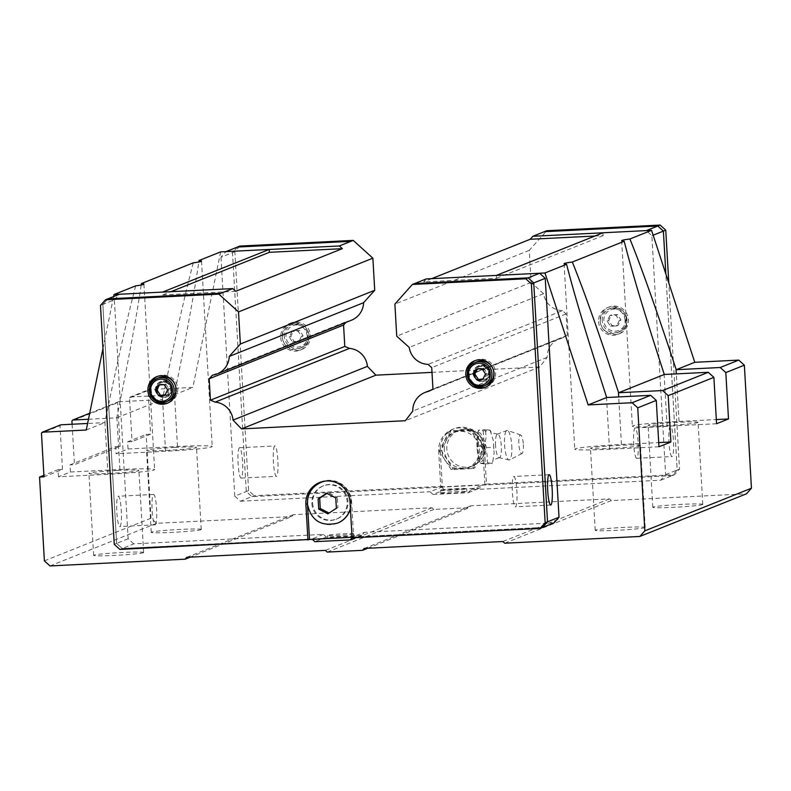 <?xml version="1.0" encoding="UTF-8"?>
<svg xmlns="http://www.w3.org/2000/svg" width="791" height="791" viewBox="0 0 791 791"><rect width="100%" height="100%" fill="white"/><g stroke="black" fill="none" stroke-linecap="round" stroke-linejoin="round"><path stroke-width="0.59" stroke-dasharray="3.96 2.97" d="M495.562 445.462A11.924 2.857 86 0 1 497.064 434.269A11.924 2.857 86 0 1 497.598 433.992A11.924 2.857 86 0 1 501.346 446.302A11.924 2.857 86 0 1 499.269 457.781A11.924 2.857 86 0 1 498.706 457.574A11.924 2.857 86 0 1 495.562 445.462M200.973 529.663A25.035 1.266 -3.3 0 0 201.24 529.466A25.035 1.266 -3.3 0 0 178.044 529.535A25.035 1.266 -3.3 0 0 151.526 532.135A25.035 1.266 -3.3 0 0 151.249 532.343A25.035 1.266 -3.3 0 0 174.445 532.274A25.035 1.266 -3.3 0 0 200.973 529.663M175.009 447.429A25.035 1.266 -3.3 0 0 146.79 450.119A25.035 1.266 -3.3 0 0 146.523 450.326A25.035 1.266 -3.3 0 0 169.719 450.247A25.035 1.266 -3.3 0 0 196.247 447.647A25.035 1.266 -3.3 0 0 196.514 447.439A25.035 1.266 -3.3 0 0 175.009 447.429M143.369 552.701A25.035 1.266 -3.3 0 0 143.646 552.494A25.035 1.266 -3.3 0 0 120.45 552.573A25.035 1.266 -3.3 0 0 93.921 555.173A25.035 1.266 -3.3 0 0 93.654 555.381A25.035 1.266 -3.3 0 0 116.841 555.302A25.035 1.266 -3.3 0 0 143.369 552.701M117.414 470.457A25.035 1.266 -3.3 0 0 89.195 473.156A25.035 1.266 -3.3 0 0 88.918 473.354A25.035 1.266 -3.3 0 0 112.114 473.285A25.035 1.266 -3.3 0 0 138.643 470.685A25.035 1.266 -3.3 0 0 138.909 470.477A25.035 1.266 -3.3 0 0 117.414 470.457M702.527 504.599A25.035 1.266 -3.3 0 0 702.794 504.391A25.035 1.266 -3.3 0 0 679.607 504.46A25.035 1.266 -3.3 0 0 653.079 507.071A25.035 1.266 -3.3 0 0 652.812 507.268A25.035 1.266 -3.3 0 0 675.998 507.199A25.035 1.266 -3.3 0 0 702.527 504.599M697.8 422.572A25.035 1.266 -3.3 0 0 698.067 422.374A25.035 1.266 -3.3 0 0 674.871 422.443A25.035 1.266 -3.3 0 0 648.353 425.044A25.035 1.266 -3.3 0 0 648.076 425.251A25.035 1.266 -3.3 0 0 671.272 425.182A25.035 1.266 -3.3 0 0 697.8 422.572M644.922 527.627A25.035 1.266 -3.3 0 0 645.199 527.429A25.035 1.266 -3.3 0 0 622.003 527.498A25.035 1.266 -3.3 0 0 595.475 530.099A25.035 1.266 -3.3 0 0 595.208 530.306A25.035 1.266 -3.3 0 0 618.404 530.237A25.035 1.266 -3.3 0 0 644.922 527.627M640.196 445.61A25.035 1.266 -3.3 0 0 640.463 445.402A25.035 1.266 -3.3 0 0 617.277 445.481A25.035 1.266 -3.3 0 0 590.748 448.082A25.035 1.266 -3.3 0 0 590.482 448.289A25.035 1.266 -3.3 0 0 613.668 448.22A25.035 1.266 -3.3 0 0 640.196 445.61M716.557 423.729L667.1 426.201A40.776 2.066 176.7 0 1 632.365 426.161A40.776 2.066 176.7 0 1 632.81 425.825A40.776 2.066 176.7 0 1 679.044 421.425L716.31 419.566M658.952 446.767L609.505 449.229A40.776 2.066 176.7 0 1 574.77 449.189A40.776 2.066 176.7 0 1 575.205 448.863A40.776 2.066 176.7 0 1 621.439 444.463L658.715 442.594M193.281 262.83C185.054 294.084 174.801 339.448 162.531 398.921L162.392 399.574L118.413 401.769L117.582 402.708L71.922 420.96M128.033 448.972L177.491 446.5A40.776 2.066 176.7 0 1 212.225 446.539A40.776 2.066 176.7 0 1 211.78 446.866A40.776 2.066 176.7 0 1 165.546 451.265L116.099 453.737L128.033 448.972L127.628 441.833L146.167 434.417L150.577 434.2L148.055 390.517L129.526 397.932L132.038 441.615L127.628 441.833M135.676 285.858C127.45 317.122 117.197 362.486 104.926 421.959L104.798 422.602L87.603 423.462M70.439 472L119.886 469.528A40.776 2.066 176.7 0 1 154.621 469.567A40.776 2.066 176.7 0 1 154.186 469.903A40.776 2.066 176.7 0 1 107.952 474.303L58.494 476.775L70.439 472L70.023 464.871L115.684 446.608L116.099 453.737M440.755 490.104A13.051 0.662 -3.3 0 0 440.607 490.212A13.051 0.662 -3.3 0 0 452.709 490.173A13.051 0.662 -3.3 0 0 466.532 488.818A13.051 0.662 -3.3 0 0 466.68 488.709A13.051 0.662 -3.3 0 0 454.588 488.749A13.051 0.662 -3.3 0 0 440.755 490.104M440.913 492.941A13.051 0.662 -3.3 0 0 440.775 493.05A13.051 0.662 -3.3 0 0 452.867 493.011A13.051 0.662 -3.3 0 0 466.7 491.656A13.051 0.662 -3.3 0 0 466.838 491.547A13.051 0.662 -3.3 0 0 454.746 491.587A13.051 0.662 -3.3 0 0 440.913 492.941M636.785 458.296A15.197 2.274 -92.9 0 1 636.676 458.325A15.197 2.274 -92.9 0 1 633.67 443.642A15.197 2.274 -92.9 0 1 635.044 427.98A15.197 2.274 -92.9 0 1 635.153 427.961A15.197 2.274 -92.9 0 1 638.159 442.634A15.197 2.274 -92.9 0 1 636.785 458.296M672.093 456.536A15.197 2.274 -92.9 0 1 671.974 456.555A15.197 2.274 -92.9 0 1 668.968 441.872A15.197 2.274 -92.9 0 1 670.343 426.22A15.197 2.274 -92.9 0 1 670.461 426.191A15.197 2.274 -92.9 0 1 673.467 440.874A15.197 2.274 -92.9 0 1 672.093 456.536M239.465 447.755A15.197 2.274 87.1 0 0 238.091 463.417A15.197 2.274 87.1 0 0 241.097 478.09A15.197 2.274 87.1 0 0 241.215 478.071A15.197 2.274 87.1 0 0 242.59 462.409A15.197 2.274 87.1 0 0 239.584 447.736A15.197 2.274 87.1 0 0 239.465 447.755M274.764 445.995A15.197 2.274 87.1 0 0 273.399 461.647A15.197 2.274 87.1 0 0 276.405 476.33A15.197 2.274 87.1 0 0 276.514 476.301A15.197 2.274 87.1 0 0 277.888 460.649A15.197 2.274 87.1 0 0 274.882 445.966A15.197 2.274 87.1 0 0 274.764 445.995M280.686 337.559A14.307 14.129 -111.8 0 0 300.125 350.136A14.307 14.129 -111.8 0 0 308.945 336.145A14.307 14.129 -111.8 0 0 289.506 323.568A14.307 14.129 -111.8 0 0 280.686 337.559M282.258 336.926A14.307 14.129 -111.8 0 0 301.697 349.503A14.307 14.129 -111.8 0 0 310.517 335.522A14.307 14.129 -111.8 0 0 291.078 322.936A14.307 14.129 -111.8 0 0 282.258 336.926M598.579 321.67A14.307 14.129 -111.8 0 0 618.018 334.247A14.307 14.129 -111.8 0 0 626.838 320.256A14.307 14.129 -111.8 0 0 607.389 307.679A14.307 14.129 -111.8 0 0 598.579 321.67M600.151 321.037A14.307 14.129 -111.8 0 0 619.59 333.614A14.307 14.129 -111.8 0 0 628.4 319.623A14.307 14.129 -111.8 0 0 608.961 307.046A14.307 14.129 -111.8 0 0 600.151 321.037M625.068 320.345A12.518 12.359 -111.8 0 0 608.061 309.34A12.518 12.359 -111.8 0 0 600.339 321.581A12.518 12.359 -111.8 0 0 617.356 332.586A12.518 12.359 -111.8 0 0 625.068 320.345M307.185 336.234A12.518 12.359 -111.8 0 0 290.168 325.23A12.518 12.359 -111.8 0 0 282.456 337.47A12.518 12.359 -111.8 0 0 299.463 348.475A12.518 12.359 -111.8 0 0 307.185 336.234M511.767 445.728A14.871 3.569 86 0 1 509.552 459.937A14.871 3.569 86 0 1 509.285 460.026A14.871 3.569 86 0 1 504.549 444.68A14.871 3.569 86 0 1 507.209 430.363A14.871 3.569 86 0 1 507.486 430.423A14.871 3.569 86 0 1 511.767 445.728M523.355 444.621A9.344 2.244 86 0 1 521.971 453.55A9.344 2.244 86 0 1 518.827 443.969A9.344 2.244 86 0 1 520.666 435.01A9.344 2.244 86 0 1 523.355 444.621M485.091 447.953A18.114 4.351 86 0 1 484.942 445.887A18.114 4.351 86 0 1 484.853 443.82L484.112 445.887L487.048 454.252L487.394 462.804L488.551 462.844A18.114 4.351 86 0 1 487.563 460.649M483.232 430.818L483.785 439.351L486.524 447.726L484.735 455.923L485.15 463.961L480.463 463.368L477.527 453.698L476.676 440.023L478.545 430.175L483.232 430.818L490.133 430.205L485.476 429.651L486.089 437.68L484.853 443.82M488.551 462.844L492.051 463.477L492.793 461.41A18.114 4.351 86 0 1 492.417 462.547A18.114 4.351 86 0 1 492.042 463.348M492.793 461.41L494.108 453.362L493.376 440.686L490.133 430.334M493.584 445.096A18.114 4.351 86 0 1 493.732 447.162A18.114 4.351 86 0 1 493.831 449.229M477.724 446.747A11.39 2.729 86 0 1 480.641 436.365A11.39 2.729 86 0 1 481.482 437.927L483.627 447.597L482.569 456.812A11.39 2.729 86 0 1 482.144 457.801A11.39 2.729 86 0 1 477.724 446.747M444.324 450.128A19.073 18.836 68.2 0 1 456.081 431.481A19.073 18.836 68.2 0 1 481.996 448.25A19.073 18.836 68.2 0 1 470.24 466.908A19.073 18.836 68.2 0 1 444.324 450.128M451.236 469.617L439.262 451.137L449.041 431.57L470.793 430.482L482.767 448.962L472.988 468.529L451.236 469.617L453.134 468.855L474.887 467.768L484.665 448.2L472.692 429.731L450.939 430.818L441.16 450.376L453.134 468.855M442.08 451.088A18.905 18.668 -111.8 0 0 461.835 469.004A18.905 18.668 -111.8 0 0 479.425 449.219A18.905 18.668 -111.8 0 0 459.67 431.303A18.905 18.668 -111.8 0 0 442.08 451.088M353.636 533.965A13.051 0.662 -3.3 0 0 353.775 533.856A13.051 0.662 -3.3 0 0 341.682 533.895A13.051 0.662 -3.3 0 0 327.85 535.26A13.051 0.662 -3.3 0 0 327.711 535.359A13.051 0.662 -3.3 0 0 339.804 535.329A13.051 0.662 -3.3 0 0 353.636 533.965M353.804 536.802A13.051 0.662 -3.3 0 0 353.943 536.693A13.051 0.662 -3.3 0 0 341.85 536.733A13.051 0.662 -3.3 0 0 328.018 538.088A13.051 0.662 -3.3 0 0 327.879 538.196A13.051 0.662 -3.3 0 0 339.972 538.157A13.051 0.662 -3.3 0 0 353.804 536.802M155.244 524.799A15.197 2.274 87.1 0 0 156.618 509.147A15.197 2.274 87.1 0 0 153.602 494.464A15.197 2.274 87.1 0 0 153.494 494.494A15.197 2.274 87.1 0 0 152.119 510.146A15.197 2.274 87.1 0 0 155.125 524.828A15.197 2.274 87.1 0 0 155.244 524.799M119.935 526.569A15.197 2.274 87.1 0 0 121.31 510.907A15.197 2.274 87.1 0 0 118.304 496.234A15.197 2.274 87.1 0 0 118.185 496.254A15.197 2.274 87.1 0 0 116.811 511.915A15.197 2.274 87.1 0 0 119.827 526.588A15.197 2.274 87.1 0 0 119.935 526.569M513.764 476.479A15.197 2.274 -92.9 0 1 513.883 476.459A15.197 2.274 -92.9 0 1 516.889 491.132A15.197 2.274 -92.9 0 1 515.514 506.794A15.197 2.274 -92.9 0 1 515.396 506.823A15.197 2.274 -92.9 0 1 512.39 492.14A15.197 2.274 -92.9 0 1 513.764 476.479M337.579 523.098A22 21.723 68.2 0 1 307.808 503.719A22 21.723 68.2 0 1 321.245 482.253M324.943 481.126A22 21.723 68.2 0 1 350.423 508.939M475.391 360.498A14.307 14.129 68.2 0 1 495.611 372.729A14.307 14.129 68.2 0 1 486 387.017M472.415 384.327A14.307 14.129 68.2 0 1 467.412 371.8M157.508 376.387A14.307 14.129 68.2 0 1 177.718 388.618A14.307 14.129 68.2 0 1 168.107 402.906M154.532 400.216A14.307 14.129 68.2 0 1 149.519 387.689M168.246 400.948A12.518 12.359 68.2 0 1 151.229 389.943A12.518 12.359 68.2 0 1 158.942 377.702M486.129 385.059A12.518 12.359 68.2 0 1 469.122 374.054A12.518 12.359 68.2 0 1 476.835 361.813M414.781 283.514L528.121 277.868L533.727 282.951L547.501 521.842L542.507 527.459L352.816 536.96L122.229 548.47L116.623 543.377L102.85 304.486L107.833 298.869L221.223 293.204M542.527 527.478L352.816 536.96L364.354 532.333L361.714 535.309L355.91 537.623M312.208 539.264L122.209 548.479L116.603 543.397L102.83 304.476L107.883 298.85M477.309 369.021L477.586 368.458L483.706 368.151L482.134 368.774M483.706 368.151L487.068 373.342L485.506 373.975M487.068 373.342L484.319 378.849L483.034 378.909M477.586 368.458L476.014 369.081M484.319 378.849L482.757 379.472M159.416 384.91L159.703 384.347L165.813 384.04L164.251 384.663M165.813 384.04L169.185 389.231L167.613 389.864M169.185 389.231L166.436 394.739L165.151 394.798M159.703 384.347L158.131 384.97M166.436 394.739L164.864 395.362M326.663 493.248L328.206 492.635L326.99 493.426M335.789 497.954L337.332 497.341L328.206 492.635M336.383 508.247L337.925 507.634L337.332 497.341M327.85 513.834L337.925 507.634M307.541 505.261L307.452 503.738A22.356 22.079 68.2 0 1 307.561 499.912M352.084 537.821L353.656 537.188L351.6 501.524L350.027 502.156M353.656 537.188L352.054 537.267M361.714 535.309L326.396 537.069L323.42 534.38L133.748 543.862L119.856 549.429M320.444 482.203A22.356 22.079 68.2 0 1 351.6 501.524M116.603 543.397L114.25 544.346M133.748 543.862L128.142 538.77L114.369 299.878L100.467 305.415M496.392 275.416L496.55 278.254L423.6 281.903L426.25 278.926M235.728 291.296L162.768 294.944L162.61 292.106M431.995 372.363L539.719 366.975L547.145 357.374A19.676 19.429 68.2 0 1 562.846 337.727L567.315 335.315L566.089 313.918L562.441 310.636L428.069 364.374M562.441 310.636A19.676 19.429 68.2 0 1 543.595 293.698L409.234 347.427M547.145 357.374L412.773 411.102M562.846 337.727L428.485 391.456M351.451 320.207A19.676 19.429 68.2 0 1 346.814 321.413L212.443 375.152M352.816 536.96L352.084 537.781M323.42 534.38L311.901 538.987M326.396 537.069L314.867 541.677M554.026 522.851L364.354 532.333M128.142 538.77L116.623 543.377M114.369 299.878L119.352 294.262M237.488 247.029L232.505 252.636L246.278 491.527L251.884 496.619L672.162 475.609L677.155 469.992L665.854 273.963M237.438 247.049L232.485 252.626L246.258 491.547L251.864 496.639L441.576 487.147L430.037 491.745L433.003 494.434L444.522 489.827L479.85 488.067L482.47 485.11L672.182 475.628L677.175 470.012L665.874 274.032M439.262 451.137L441.16 450.376M449.041 431.57L450.939 430.818M470.793 430.482L472.692 429.731M472.988 468.529L474.887 467.768M482.767 448.962L484.665 448.2M477.665 432.815L478.545 430.175L485.476 429.651M477.2 446.371L484.112 445.887M480.483 463.289L487.394 462.804M485.14 463.961L492.051 463.477L492.417 462.547M486.514 447.726L493.426 447.241M485.882 431.639A18.114 4.351 86 0 1 486.633 429.701M490.153 430.235L490.133 430.205A18.114 4.351 86 0 1 490.153 430.235A18.114 4.351 86 0 1 491.043 432.193A18.114 4.351 86 0 1 491.122 432.4M291.978 331.449L289.229 336.946L292.591 342.147L298.711 341.841L301.46 336.333L298.098 331.142L291.978 331.449L293.54 330.816L290.791 336.323L294.163 341.514L300.283 341.208L303.032 335.71L299.66 330.509L293.54 330.816M289.229 336.946L290.791 336.323M298.711 341.841L300.283 341.208M301.46 336.333L303.032 335.71M298.098 331.142L299.66 330.509M292.591 342.147L294.163 341.514M609.861 315.56L607.112 321.057L610.484 326.258L616.604 325.951L619.353 320.444L615.981 315.253L609.861 315.56L611.433 314.927L608.684 320.434L612.046 325.625L618.167 325.319L620.915 319.821L617.553 314.62L611.433 314.927M607.112 321.057L608.684 320.434M616.604 325.951L618.167 325.319M619.353 320.444L620.915 319.821M615.981 315.253L617.553 314.62M610.484 326.258L612.046 325.625M440.735 486.92L484.883 484.715L486.455 484.082L484.399 448.428A22.356 22.079 -111.8 0 0 454.024 428.771A22.356 22.079 -111.8 0 0 440.251 450.633L442.307 486.287L440.735 486.92L438.679 451.256L440.251 450.633M484.883 484.715L482.826 449.051A22.356 22.079 -111.8 0 0 452.452 429.394A22.356 22.079 -111.8 0 0 438.679 451.256M486.455 484.082L674.535 474.679L679.528 469.073L668.8 282.97M672.182 475.628L674.535 474.679M251.864 496.639L254.218 495.69L442.307 486.287M239.831 246.07L234.838 251.676L248.611 490.608L254.218 495.69M346.814 321.413L345.914 322.421M543.595 293.698L531.097 282.456L529.248 250.361L546.759 230.725M246.258 491.547L248.611 490.608M269.217 249.472L225.969 251.627L220.976 257.243L234.838 251.676M677.175 470.012L679.528 469.073M594.822 236.034L603.167 235.619L602.95 232.791M433.003 494.434L468.321 492.674L470.971 489.698L660.643 480.216L665.636 474.6L651.863 235.708L646.257 230.626L602.999 232.772M441.576 487.147L444.522 489.827M470.971 489.698L482.49 485.091M468.321 492.674L479.85 488.067M660.643 480.216L672.162 475.609M220.976 257.243L234.759 496.135L246.278 491.527M234.759 496.135L240.365 501.227L251.884 496.619M240.365 501.227L430.037 491.745M665.636 474.6L677.155 469.992M651.863 235.708L653.158 235.194M539.719 366.975L405.348 420.713M567.315 335.315L432.954 389.053M566.089 313.918L431.718 367.647M531.097 282.456L396.736 336.195M529.248 250.361L394.887 304.1M431.718 278.65L423.6 281.903M504.747 543.209L611.354 500.574L746.457 493.821M611.354 500.574L609.485 498.884L470.853 505.815L469.192 507.684L433.873 509.453L432.005 507.753L293.372 514.684L291.701 516.553L190.206 557.151M44.385 560.859L150.992 518.224L156.598 523.306L291.701 516.553M150.992 518.224L146.167 434.417M220.649 251.884L192.875 387.382L148.896 389.577L148.055 390.517M603.167 235.619L496.55 278.254M162.768 294.944L170.896 291.691M102.959 348.564L113.617 296.556M327.256 552.088L433.873 509.453M432.005 507.753L325.388 550.388M367.686 548.272L469.192 507.684M364.246 548.45L470.853 505.815M502.878 541.519L609.485 498.884M58.494 476.775L58.089 469.646L43.881 475.322M150.577 434.2L132.038 441.615M115.684 446.608L120.103 446.391L74.443 464.653L70.023 464.871M58.089 469.646L62.499 469.419L43.97 476.835M186.755 557.319L293.372 514.684M49.991 565.941L156.598 523.306M72.11 424.243L74.443 464.653M120.103 446.391L117.582 402.708M62.499 469.419L59.987 425.736L41.448 433.152M60.818 424.807L59.987 425.736M129.526 397.932L130.357 396.993L148.896 389.577M130.357 396.993L174.336 394.798L174.465 394.145C186.32 336.007 194.428 291.958 198.808 262.009M88.463 419.24L116.732 417.826L116.87 417.183C128.715 359.045 136.823 314.996 141.203 285.037M116.732 417.826L162.392 399.574M86.259 430.017L104.798 422.602M174.336 394.798L192.875 387.382M89.699 413.258L118.413 401.769M157.31 389.37A7.149 7.06 68.2 0 1 161.72 382.369A7.149 7.06 68.2 0 1 171.439 388.658A7.149 7.06 68.2 0 1 167.03 395.658A7.149 7.06 68.2 0 1 157.31 389.37M156.252 389.419A8.226 8.128 -111.8 0 0 167.435 396.657A8.226 8.128 -111.8 0 0 172.497 388.608A8.226 8.128 -111.8 0 0 161.324 381.381A8.226 8.128 -111.8 0 0 156.252 389.419M155.471 389.736A8.226 8.128 -111.8 0 0 166.644 396.963A8.226 8.128 -111.8 0 0 171.716 388.925A8.226 8.128 -111.8 0 0 160.533 381.687A8.226 8.128 -111.8 0 0 155.471 389.736M474.145 373.53A8.226 8.128 -111.8 0 0 485.318 380.768A8.226 8.128 -111.8 0 0 490.39 372.719A8.226 8.128 -111.8 0 0 479.208 365.491A8.226 8.128 -111.8 0 0 474.145 373.53M473.354 373.846A8.226 8.128 -111.8 0 0 484.537 381.074A8.226 8.128 -111.8 0 0 489.599 373.036A8.226 8.128 -111.8 0 0 478.426 365.798A8.226 8.128 -111.8 0 0 473.354 373.846M475.203 373.481A7.149 7.06 68.2 0 1 479.613 366.48A7.149 7.06 68.2 0 1 489.332 372.769A7.149 7.06 68.2 0 1 484.923 379.769A7.149 7.06 68.2 0 1 475.203 373.481M312.653 503.205A17.886 17.659 -111.8 0 0 336.956 518.926A17.886 17.659 -111.8 0 0 347.971 501.435A17.886 17.659 -111.8 0 0 323.677 485.714A17.886 17.659 -111.8 0 0 312.653 503.205M311.872 503.511A17.886 17.659 -111.8 0 0 336.165 519.232A17.886 17.659 -111.8 0 0 347.19 501.751A17.886 17.659 -111.8 0 0 322.886 486.03A17.886 17.659 -111.8 0 0 311.872 503.511M664.084 373.846L667.1 426.201M606.489 396.884L609.505 449.229M165.546 451.265L162.531 398.921M107.952 474.303L104.926 421.959M602.228 320.83A12.518 12.359 68.2 0 1 609.94 308.589A12.518 12.359 68.2 0 1 626.956 319.594A12.518 12.359 68.2 0 1 619.234 331.834A12.518 12.359 68.2 0 1 602.228 320.83M603.849 320.671A11.084 10.945 68.2 0 1 614.162 309.073A11.084 10.945 68.2 0 1 625.75 319.574A11.084 10.945 68.2 0 1 615.438 331.182A11.084 10.945 68.2 0 1 603.849 320.671M284.345 336.719A12.518 12.359 68.2 0 1 292.057 324.478A12.518 12.359 68.2 0 1 309.063 335.483A12.518 12.359 68.2 0 1 301.351 347.724A12.518 12.359 68.2 0 1 284.345 336.719M285.966 336.561A11.084 10.945 68.2 0 1 296.279 324.963A11.084 10.945 68.2 0 1 307.857 335.463A11.084 10.945 68.2 0 1 297.554 347.071A11.084 10.945 68.2 0 1 285.966 336.561M476.993 446.638A14.396 3.451 86 0 1 479.662 432.796A14.396 3.451 86 0 1 483.983 447.657A14.396 3.451 86 0 1 481.314 461.499A14.396 3.451 86 0 1 476.993 446.638M482.569 456.812A19.073 18.836 68.2 0 1 446.836 449.13A19.073 18.836 68.2 0 1 481.482 437.927M337.46 523.148A22 21.723 68.2 0 1 307.57 503.808A22 21.723 68.2 0 1 321.126 482.302M325.625 481.047A22 21.723 68.2 0 1 350.383 508.316M484.399 448.428L482.826 449.051M177.491 446.5L174.465 394.145M621.439 444.463L618.7 396.914M679.044 421.425L676.305 373.886M119.886 469.528L116.87 417.183M156.638 389.637A7.149 7.06 68.2 0 1 161.038 382.646A7.149 7.06 68.2 0 1 170.757 388.935A7.149 7.06 68.2 0 1 164.113 396.42A7.149 7.06 68.2 0 1 156.638 389.637M171.36 388.945A7.87 7.772 -111.8 0 0 163.144 381.48A7.87 7.772 -111.8 0 0 155.827 389.716A7.87 7.772 -111.8 0 0 164.044 397.171A7.87 7.772 -111.8 0 0 171.36 388.945M474.521 373.748A7.149 7.06 68.2 0 1 478.931 366.757A7.149 7.06 68.2 0 1 488.65 373.045A7.149 7.06 68.2 0 1 481.996 380.53A7.149 7.06 68.2 0 1 474.521 373.748M489.253 373.055A7.87 7.772 -111.8 0 0 481.027 365.59A7.87 7.772 -111.8 0 0 473.71 373.827A7.87 7.772 -111.8 0 0 481.937 381.282A7.87 7.772 -111.8 0 0 489.253 373.055M497.598 433.992L497.351 434.012C488.423 432.459 491.557 430.927 490.598 431.184L491.043 432.193M499.269 457.781L499.012 457.791C490.41 460.57 493.722 461.657 492.734 461.529L492.931 460.896M201.24 529.466L196.514 447.439M143.646 552.494L138.909 470.477M702.794 504.391L698.067 422.374M645.199 527.429L640.463 445.402M621.677 240.721L632.365 426.161M564.072 263.759L574.77 449.189M440.607 490.212L440.775 493.05M636.676 458.325L671.974 456.555M241.097 478.09L276.405 476.33M300.125 350.136L301.697 349.503M618.018 334.247L619.59 333.614M617.356 332.586L619.234 331.834C624.425 329.432 626.996 325.348 626.966 319.574C624.939 310.131 619.264 306.473 609.94 308.589L608.061 309.34M299.463 348.475L301.351 347.724C306.532 345.321 309.113 341.237 309.083 335.473C307.056 326.021 301.381 322.362 292.057 324.478L290.168 325.23M521.971 453.55L509.552 459.937M497.064 434.269L507.209 430.363M477.527 453.698L476.686 440.033M480.641 436.365A19.073 19.073 0 0 0 458.592 430.472L456.081 431.481M353.775 533.856L353.943 536.693M153.602 494.464L118.304 496.234M549.181 474.689L513.883 476.459M486.791 386.72L485.219 387.353M168.908 402.609L167.336 403.242M158.279 376.041L156.707 376.674M476.172 360.152L474.6 360.785M321.225 481.877L319.653 482.5M550.704 505.054L515.396 506.823M155.125 524.828L119.827 526.588M327.711 535.359L327.879 538.196M559.286 338.766L431.253 389.973M470.24 466.908L472.761 465.899A19.073 19.073 0 0 0 482.144 457.801M478.644 458.671L480.453 463.368M509.285 460.026L498.706 457.574M520.666 435.01L507.486 430.423M607.389 307.679L608.961 307.046M289.506 323.568L291.078 322.936M452.452 429.394L454.024 428.771M239.584 447.736L274.882 445.966M635.153 427.961L670.461 426.191M466.68 488.709L466.838 491.547M143.932 284.137L154.621 469.567M201.527 261.099L212.225 446.539M595.208 530.306L590.482 448.289M652.812 507.268L648.076 425.251M93.654 555.381L88.918 473.354M151.249 532.343L146.523 450.326M167.03 395.658L170.757 388.945C169.581 383.536 166.347 381.44 161.038 382.646L161.72 382.369M167.435 396.657L166.644 396.963M161.324 381.381L160.533 381.687M485.318 380.768L484.537 381.074M479.613 366.48L478.931 366.757C484.23 365.551 487.474 367.647 488.64 373.045L484.923 379.769M479.208 365.491L478.426 365.798M336.956 518.926L336.165 519.232M323.677 485.714L322.886 486.03"/><path stroke-width="1.19" d="M716.31 419.566L728.491 418.953L716.557 423.729L713.878 377.366L708.271 372.284L664.292 374.479L664.084 373.846C645.219 315.935 631.92 271.748 624.198 241.285A40.776 2.066 176.7 0 1 621.677 240.721A40.776 2.066 176.7 0 1 622.112 240.385A40.776 2.066 176.7 0 1 629.923 238.991L651.566 230.339L602.999 232.772L496.382 275.406L539.64 273.261L528.141 277.859L533.737 282.931L547.52 521.862L542.527 527.478L540.174 528.418L352.084 537.821L350.027 502.156A22.356 22.079 68.2 0 0 319.653 482.5A22.356 22.079 68.2 0 0 305.88 504.361L307.412 503.748M658.715 442.594L670.887 441.991L658.952 446.767L656.283 400.404L650.677 395.322L606.687 397.517L606.489 396.884C587.624 338.963 574.325 294.776 566.593 264.323A40.776 2.066 176.7 0 1 564.072 263.759A40.776 2.066 176.7 0 1 564.517 263.423A40.776 2.066 176.7 0 1 572.328 262.029L624.198 241.285M201.092 261.435A40.776 2.066 176.7 0 1 193.281 262.83L141.411 283.564A40.776 2.066 176.7 0 1 143.932 284.137A40.776 2.066 176.7 0 1 143.487 284.463A40.776 2.066 176.7 0 1 135.676 285.858L114.042 294.519L162.61 292.087L269.217 249.452L269.385 252.309L342.335 248.661L339.359 245.961L220.649 251.884L199.016 260.536A40.776 2.066 176.7 0 1 201.527 261.099A40.776 2.066 176.7 0 1 201.092 261.435M549.073 474.719A15.197 2.274 -92.9 0 1 549.181 474.689A15.197 2.274 -92.9 0 1 552.187 489.372A15.197 2.274 -92.9 0 1 550.813 505.034A15.197 2.274 -92.9 0 1 550.704 505.054A15.197 2.274 -92.9 0 1 547.698 490.371A15.197 2.274 -92.9 0 1 549.073 474.719M321.245 482.253A22 21.723 68.2 0 1 324.943 481.126M318.13 498.834L326.663 493.248L335.789 497.954L336.383 508.247L327.85 513.834L318.724 509.127L318.13 498.834L319.663 498.221L320.266 508.514L329.046 513.043M486 387.017A14.307 14.129 68.2 0 1 472.415 384.327M494.039 373.362A14.307 14.129 68.2 0 1 485.219 387.353A14.307 14.129 68.2 0 1 465.78 374.776A14.307 14.129 68.2 0 1 474.6 360.785A14.307 14.129 68.2 0 1 494.039 373.362M168.107 402.906A14.307 14.129 68.2 0 1 154.532 400.216M176.146 389.251A14.307 14.129 68.2 0 1 167.336 403.242A14.307 14.129 68.2 0 1 147.897 390.665A14.307 14.129 68.2 0 1 156.707 376.674A14.307 14.129 68.2 0 1 176.146 389.251M158.942 377.702A12.518 12.359 68.2 0 1 175.958 388.707A12.518 12.359 68.2 0 1 168.246 400.948L166.357 401.709A12.518 12.359 -111.8 0 0 174.069 389.469A12.518 12.359 -111.8 0 0 157.063 378.464A12.518 12.359 -111.8 0 0 149.341 390.705A12.518 12.359 -111.8 0 0 166.357 401.709C157.033 403.825 151.358 400.157 149.331 390.714C149.301 384.95 151.872 380.866 157.063 378.464L158.942 377.702M476.835 361.813A12.518 12.359 68.2 0 1 493.841 372.818A12.518 12.359 68.2 0 1 486.129 385.059L484.24 385.82A12.518 12.359 -111.8 0 0 491.962 373.579A12.518 12.359 -111.8 0 0 474.946 362.575A12.518 12.359 -111.8 0 0 467.234 374.815A12.518 12.359 -111.8 0 0 484.24 385.82C474.916 387.926 469.241 384.268 467.214 374.825C467.184 369.061 469.765 364.977 474.946 362.575L476.835 361.813M525.778 278.788L412.388 284.453L414.741 283.514L528.131 277.849L525.778 278.788L531.384 283.87L545.157 522.802L540.174 528.418M352.054 537.267L119.856 549.429L114.25 544.346L100.467 305.415L105.46 299.799L107.813 298.86L221.223 293.204L232.742 288.596L235.728 291.296L342.335 248.661M482.134 368.774L485.506 373.975L482.757 379.472L476.637 379.779L473.265 374.578L476.014 369.081L482.134 368.774M483.034 378.909L476.637 379.779M478.199 379.156L474.837 373.955L473.265 374.578M474.837 373.955L477.309 369.021M467.412 371.8A14.307 14.129 68.2 0 1 475.391 360.498M164.251 384.663L167.613 389.864L164.864 395.362L158.744 395.668L155.382 390.477L158.131 384.97L164.251 384.663M165.151 394.798L158.744 395.668M160.316 395.045L156.944 389.844L155.382 390.477M156.944 389.844L159.416 384.91M149.519 387.689A14.307 14.129 68.2 0 1 157.508 376.387M318.724 509.127L320.266 508.514M326.99 493.426L319.663 498.221M350.423 508.939A22 21.723 68.2 0 1 337.698 523.059A22 21.723 68.2 0 1 337.579 523.098M309.508 539.393L307.541 505.261M307.936 540.026L305.88 504.361M307.561 499.912A22.356 22.079 68.2 0 1 320.444 482.203M412.388 284.453L394.887 304.1L396.736 336.195L409.234 347.427A19.676 19.429 -111.8 0 0 428.069 364.374L431.718 367.647L432.954 389.053L428.485 391.456A19.676 19.429 -111.8 0 0 412.773 411.102L405.348 420.713L241.512 428.9L233.029 420.09A19.676 19.429 -111.8 0 0 215.152 402.125L210.436 400.177L209.2 378.77L212.443 375.152A19.676 19.429 -111.8 0 0 229.232 356.425L240.365 344.006L238.516 311.911L218.85 294.133L221.203 293.184M105.46 299.799L218.85 294.133M547.52 521.862L545.157 522.802M539.64 273.261L545.246 278.343L531.384 283.87M414.781 283.514L426.25 278.926L544.95 272.974L588.158 404.933L632.138 402.728L637.744 407.82L644.833 530.85L639.85 536.456L504.747 543.209L502.878 541.519L364.246 548.45L362.575 550.318L327.256 552.088L325.388 550.388L186.755 557.319L185.094 559.188L49.991 565.941L44.385 560.859L39.55 477.052L43.97 476.835L41.448 433.152L42.279 432.212L86.259 430.017L102.959 348.564M107.883 298.85L119.352 294.262L232.742 288.596M345.914 322.421L343.561 325.042L344.797 346.438L349.523 348.386L215.152 402.125M349.523 348.386A19.676 19.429 68.2 0 1 367.4 366.362L233.029 420.09M339.359 245.961L353.221 240.395L372.877 258.182L374.726 290.277L363.593 302.696L229.232 356.425M352.084 537.781L350.195 539.917L314.867 541.677L312.208 539.264M355.91 537.623L350.195 539.917M545.246 278.343L559.019 517.235L547.52 521.833M559.019 517.235L554.026 522.851L542.567 527.439M237.438 247.049L350.858 241.344L237.488 247.029L226.018 251.607M665.854 273.963L663.382 231.101L657.776 226.018L544.386 231.684L532.857 236.291L530.207 239.268L594.822 236.034M665.874 274.032L663.392 231.081L657.786 225.999L544.396 231.664L546.759 230.725L660.149 225.059L665.755 230.141L668.8 282.97M353.221 240.395L239.831 246.07L237.468 247.01M363.593 302.696A19.676 19.429 68.2 0 1 351.451 320.207L217.08 373.945M367.4 366.362L375.883 375.171L431.995 372.363M657.786 225.999L660.149 225.059M663.392 231.081L665.755 230.141M602.95 232.791L532.857 236.291M646.306 230.606L657.776 226.018M653.158 235.194L663.382 231.101M372.877 258.182L238.516 311.911M374.726 290.277L240.365 344.006M343.561 325.042L209.2 378.77M344.797 346.438L210.436 400.177M375.883 375.171L241.512 428.9M530.207 239.268L431.718 278.65M639.85 536.456L746.457 493.821L751.45 488.215L744.361 365.185L738.754 360.093L694.765 362.298L651.566 230.339M170.896 291.691L269.385 252.309M113.617 296.556L114.042 294.519M362.575 550.318L367.686 548.272M43.881 475.322L39.55 477.052M190.206 557.151L185.094 559.188M88.463 419.24L72.752 420.031L71.922 420.96L72.11 424.243M42.279 432.212L60.818 424.807L87.603 423.462M572.328 262.029C584.025 290.9 599.39 334.257 618.424 392.109L618.631 392.741L662.611 390.546L668.217 395.629L670.887 441.991M629.923 238.991C641.62 267.862 656.985 311.229 676.028 369.081L676.236 369.704L720.215 367.508L725.822 372.591L728.491 418.953M618.631 392.741L664.292 374.479M662.611 390.546L708.271 372.284M668.217 395.629L713.878 377.366M676.236 369.704L694.765 362.298M720.215 367.508L738.754 360.093M725.822 372.591L744.361 365.185M141.203 285.037L141.411 283.564M198.808 262.009L199.016 260.536M72.752 420.031L89.699 413.258M544.95 272.974L566.593 264.323M644.833 530.85L751.45 488.215M637.744 407.82L656.283 400.404M632.138 402.728L650.677 395.322M588.158 404.933L606.687 397.517M321.364 482.203L321.126 482.302A22 21.723 68.2 0 1 325.625 481.047M350.383 508.316A22 21.723 68.2 0 1 337.46 523.148L337.698 523.059M172.448 389.617A11.084 10.945 -111.8 0 0 160.86 379.116A11.084 10.945 -111.8 0 0 150.547 390.714A11.084 10.945 -111.8 0 0 162.135 401.225A11.084 10.945 -111.8 0 0 172.448 389.617M490.331 373.728A11.084 10.945 -111.8 0 0 478.753 363.217A11.084 10.945 -111.8 0 0 468.44 374.825A11.084 10.945 -111.8 0 0 480.018 385.336A11.084 10.945 -111.8 0 0 490.331 373.728M618.7 396.914L618.424 392.109M676.305 373.886L676.028 369.081M321.126 482.302C311.941 486.564 307.363 493.772 307.422 503.926C310.972 520.488 320.988 526.895 337.46 523.148M431.253 389.973L424.925 392.494"/></g></svg>

